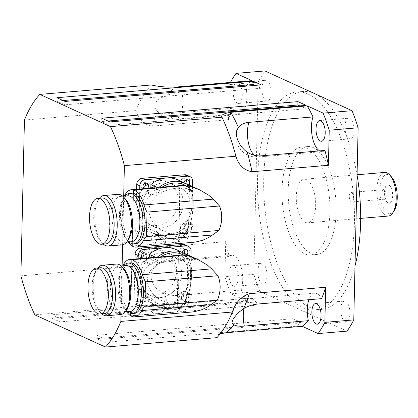 <?xml version="1.0" encoding="UTF-8"?>
<svg xmlns="http://www.w3.org/2000/svg" width="418" height="418" viewBox="0 0 418 418"><rect width="100%" height="100%" fill="white"/><g stroke="black" fill="none" stroke-linecap="round" stroke-linejoin="round"><path stroke-width="0.31" stroke-dasharray="2.09 1.57" d="M388.782 185.069A9.217 4.023 -94.8 0 0 386.18 185.885A9.217 4.023 -94.8 0 0 384.565 194.396A9.217 4.023 -94.8 0 0 387.58 202.526A9.217 4.023 -94.8 0 0 392.617 196.8A9.217 4.023 -94.8 0 0 388.782 185.069M384.09 189.803A4.76 2.08 85.2 0 1 386.091 194.845A4.76 2.08 85.2 0 1 384.388 199.198A4.76 2.08 85.2 0 1 383.473 198.827A4.76 2.08 85.2 0 1 381.911 194.626A4.76 2.08 85.2 0 1 382.747 190.227A4.76 2.08 85.2 0 1 383.583 189.709A4.76 2.08 85.2 0 1 384.09 189.803M351.512 192.552A4.76 2.08 85.2 0 1 353.513 197.594A4.76 2.08 85.2 0 1 351.81 201.946A4.76 2.08 85.2 0 1 349.338 197.38A4.76 2.08 85.2 0 1 351.01 192.458A4.76 2.08 85.2 0 1 351.512 192.552M391.274 176.657A19.583 8.553 -94.8 0 0 389.012 174.943A19.583 8.553 -94.8 0 0 380.349 197.364A19.583 8.553 -94.8 0 0 394.153 210.771M388.353 216.043A21.882 9.562 85.2 0 1 376.989 195.044A21.882 9.562 85.2 0 1 384.67 172.43M306.467 179.667A21.882 9.562 -94.8 0 0 304.142 179.228A21.882 9.562 -94.8 0 0 296.456 201.837A21.882 9.562 -94.8 0 0 307.82 222.841A21.882 9.562 -94.8 0 0 315.658 202.855A21.882 9.562 -94.8 0 0 306.467 179.667M313.375 147.653A54.136 23.648 -94.8 0 0 307.622 146.566A54.136 23.648 -94.8 0 0 288.613 202.516A54.136 23.648 -94.8 0 0 316.74 254.457A54.136 23.648 -94.8 0 0 336.114 205.003A54.136 23.648 -94.8 0 0 313.375 147.653M307.178 148.176A54.136 23.648 85.2 0 1 329.917 205.525A54.136 23.648 85.2 0 1 310.543 254.98A54.136 23.648 85.2 0 1 282.416 203.038A54.136 23.648 85.2 0 1 301.425 147.089A54.136 23.648 85.2 0 1 307.178 148.176M161.573 252.592A23.037 20.127 -65.5 0 1 170.628 254.128A23.037 20.127 -65.5 0 1 179.374 283.435A23.037 20.127 -65.5 0 1 151.509 296.043A23.037 20.127 -65.5 0 1 141.065 271.695A23.037 20.127 -65.5 0 1 161.573 252.592M156.473 250.262A23.037 20.127 114.5 0 0 135.965 269.37A23.037 20.127 114.5 0 0 146.41 293.718A23.037 20.127 114.5 0 0 174.275 281.105A23.037 20.127 114.5 0 0 165.528 251.798A23.037 20.127 114.5 0 0 156.473 250.262M163.156 182.859A23.037 20.127 -65.5 0 1 172.206 184.395A23.037 20.127 -65.5 0 1 180.957 213.702A23.037 20.127 -65.5 0 1 153.093 226.316A23.037 20.127 -65.5 0 1 142.648 201.962A23.037 20.127 -65.5 0 1 163.156 182.859M158.056 180.534A23.037 20.127 114.5 0 0 137.548 199.637A23.037 20.127 114.5 0 0 147.993 223.985A23.037 20.127 114.5 0 0 175.858 211.377A23.037 20.127 114.5 0 0 167.106 182.07A23.037 20.127 114.5 0 0 158.056 180.534M237.45 103.22A10.366 4.53 85.2 0 1 233.092 92.237A10.366 4.53 85.2 0 1 236.802 82.764A10.366 4.53 85.2 0 1 242.189 92.712A10.366 4.53 85.2 0 1 238.547 103.424A10.366 4.53 85.2 0 1 237.45 103.22M266.355 100.78A10.366 4.53 -94.8 0 0 267.463 100.984A10.366 4.53 -94.8 0 0 271.172 91.516A10.366 4.53 -94.8 0 0 266.815 80.533A10.366 4.53 -94.8 0 0 265.717 80.324A10.366 4.53 -94.8 0 0 262.002 89.792A10.366 4.53 -94.8 0 0 266.355 100.78M345.143 321.536A10.366 4.53 -94.8 0 0 346.25 321.745A10.366 4.53 -94.8 0 0 349.96 312.272A10.366 4.53 -94.8 0 0 345.602 301.294A10.366 4.53 -94.8 0 0 344.5 301.085A10.366 4.53 -94.8 0 0 340.79 310.553A10.366 4.53 -94.8 0 0 345.143 321.536M233.296 286.131A10.366 4.53 85.2 0 1 228.944 275.149A10.366 4.53 85.2 0 1 232.654 265.681A10.366 4.53 85.2 0 1 238.041 275.629A10.366 4.53 85.2 0 1 234.399 286.34A10.366 4.53 85.2 0 1 233.296 286.131M262.206 283.691A10.366 4.53 -94.8 0 0 263.309 283.9A10.366 4.53 -94.8 0 0 267.018 274.433A10.366 4.53 -94.8 0 0 262.666 263.45A10.366 4.53 -94.8 0 0 261.563 263.241A10.366 4.53 -94.8 0 0 257.854 272.708A10.366 4.53 -94.8 0 0 262.206 283.691M349.296 138.619A10.366 4.53 -94.8 0 0 350.399 138.828A10.366 4.53 -94.8 0 0 354.109 129.361A10.366 4.53 -94.8 0 0 349.756 118.378A10.366 4.53 -94.8 0 0 348.654 118.169A10.366 4.53 -94.8 0 0 344.939 127.636A10.366 4.53 -94.8 0 0 349.296 138.619M357.061 175.132A109.422 47.798 -94.8 0 0 314.602 93.663A109.422 47.798 -94.8 0 0 302.972 91.474A109.422 47.798 -94.8 0 0 264.547 204.533A109.422 47.798 -94.8 0 0 321.379 309.55A109.422 47.798 -94.8 0 0 355.002 265.916M308.406 94.186A109.422 47.798 -94.8 0 0 296.78 92.002A109.422 47.798 -94.8 0 0 258.355 205.055A109.422 47.798 -94.8 0 0 315.182 310.072A109.422 47.798 -94.8 0 0 354.37 210.144A109.422 47.798 -94.8 0 0 308.406 94.186M253.825 274.302L224.915 276.737A149.738 65.407 -94.8 0 0 231.013 293.817L259.918 291.383A149.738 65.407 85.2 0 1 253.825 274.302L258.183 82.163A149.738 65.407 85.2 0 1 264.923 70.94M230.402 82.451A149.738 65.407 -94.8 0 0 229.273 84.603L258.183 82.163M319.624 150.903A20.733 9.055 -94.8 0 0 322.362 151.598A20.733 9.055 -94.8 0 0 324.943 150.454M231.013 293.817L246.918 301.08A129.005 56.352 85.2 0 1 241.165 290.014A20.733 9.055 -94.8 0 0 241.186 267.358A20.733 9.055 -94.8 0 0 231.781 255.351A20.733 9.055 -94.8 0 0 229.2 256.495A129.005 56.352 85.2 0 1 225.71 241.656L224.915 276.737M259.918 291.383L347.039 331.129M220.229 333.841L217.303 335.806L216.968 337.65M225.71 241.656L149.31 248.104C141.148 250.904 135.516 257.002 132.407 266.402A138.217 60.375 -94.8 0 0 146.331 305.422L34.825 314.832M146.331 305.422C153.385 307.073 161.447 307.773 170.518 307.528L246.918 301.08M292.929 322.074L96.762 338.627L104.923 342.352L301.091 325.794L301.164 322.419L293.008 318.699L292.929 322.074L301.091 325.794M248.052 301.597L51.884 318.15L60.046 321.876L256.213 305.318L256.286 301.942L248.13 298.222L248.052 301.597L256.213 305.318M321.578 298.645A20.733 9.055 -94.8 0 0 314.723 293.196A20.733 9.055 -94.8 0 0 308.876 299.716M229.273 84.603L228.479 119.689A129.005 56.352 85.2 0 1 232.565 108.304A20.733 9.055 -94.8 0 0 239.42 113.753A20.733 9.055 -94.8 0 0 245.784 86.275A129.005 56.352 85.2 0 1 251.923 80.637M299.784 105.885L306.013 108.727L306.091 105.352M254.907 85.408L261.135 88.25L261.213 84.875M245.784 86.275L181.773 91.678L167.435 95.011L159.911 98.397L156.113 101.804L154.984 104.798L154.994 106.538L156.018 109.375L157.68 111.261C160.261 113.236 163.882 114.046 168.548 113.706L232.565 108.304M229.2 256.495L165.188 261.898L159.221 263.528L156.588 265.205L154.127 267.729C147.559 275.661 152.079 288.326 162.957 292.464C167.728 294.81 172.456 295.798 177.148 295.416L241.165 290.014M151.337 84.979A138.217 60.375 -94.8 0 0 135.939 110.624C138.635 119.532 144.017 124.705 152.079 126.137L228.479 119.689M20.9 275.812L132.407 266.402M135.939 110.624L24.437 120.034M121.011 314.524L122.113 265.895M122.594 244.791L123.697 196.162M261.135 88.25L64.968 104.803L56.811 101.083L56.885 97.707M63.118 100.55L56.811 101.083M65.046 101.433L64.968 104.803M256.286 301.942L60.119 318.5L51.963 314.775L51.884 318.15M248.13 298.222L51.963 314.775M60.046 321.876L60.119 318.5M107.99 121.027L101.689 121.56L109.845 125.28L109.924 121.91M306.013 108.727L109.845 125.28M101.762 118.184L101.689 121.56M293.008 318.699L96.84 335.252L104.996 338.977L104.923 342.352M301.164 322.419L104.996 338.977M96.762 338.627L96.84 335.252M126.638 311.75A28.795 12.577 85.2 0 1 122.767 265.843M134.356 313.411A25.341 11.067 85.2 0 1 131.66 312.904A25.341 11.067 85.2 0 1 121.016 286.053A25.341 11.067 85.2 0 1 130.092 262.912M165.277 256.892A5.758 5.032 -65.5 0 1 157.722 262.603A5.758 5.032 -65.5 0 1 154.953 257.765M152.925 257.519L151.091 258.172L150.694 258.982L151.452 259.74L152.972 259.928L155.857 259.312L160.716 257.279M130.646 313.448L131.79 263.063M153.683 313.793A5.758 5.032 -65.5 0 1 161.233 308.04A5.758 5.032 -65.5 0 1 164.002 312.92L156.374 306.013L154.592 305.015L152.492 304.565L150.297 305.495L149.592 307.752L150.37 310.323L153.683 313.793L130.594 315.742A28.795 12.577 -94.8 0 0 130.693 315.804L177.175 311.88L180.31 308.385L185.279 300.662L185.226 302.831L185.77 301.691L185.817 299.445L187.891 293.75L188.894 293.102C192.327 279.846 192.583 268.67 189.657 259.578L188.649 260.242L186.778 257.122L186.836 254.87L186.329 254.416M186.323 254.473L186.684 254.802L186.632 257.054L188.502 260.174L189.511 259.51C192.437 268.607 192.181 279.778 188.748 293.034L187.745 293.682L185.67 299.377L185.623 301.624L184.939 303.055L184.986 300.903L179.897 308.583L176.981 311.823L164.002 312.92M176.981 311.823L178.256 255.8M180.325 255.205L181.647 255.095M179.897 308.583L176.568 309.43L173.266 309.351L169.342 308.604L162.806 306.263L156.886 302.966L150.705 297.788L148.641 297.971C139.11 285.839 139.366 274.663 149.404 264.448L151.462 264.28C159.577 258.528 168.349 255.586 177.791 255.445L181.109 255.231M188.894 293.102L191.622 294.345L189.558 294.512C187.384 301.274 184.301 305.898 180.31 308.385M191.622 294.345L189.913 299.575L185.184 310.01L185.096 310.987L185.858 311.729L187.551 312.089L191.418 312.063M187.964 254.949L190.624 257.363L192.384 260.822L190.315 260.999L189.249 259.087L186.898 256.621L183.957 255.403L180.471 255.194M130.029 311.462A23.037 10.063 85.2 0 1 127.584 311.002A23.037 10.063 85.2 0 1 124.919 308.986A23.037 10.063 85.2 0 1 117.892 283.859A23.037 10.063 85.2 0 1 121.528 268.852A23.037 10.063 85.2 0 1 126.158 265.555M123.623 265.77A25.341 11.067 -94.8 0 0 122.939 266.715A25.341 11.067 -94.8 0 0 119.13 289.266A25.341 11.067 -94.8 0 0 126.664 310.861A25.341 11.067 -94.8 0 0 127.5 311.676M127.15 308.797A23.037 10.063 85.2 0 1 122.526 312.1A23.037 10.063 85.2 0 1 120.076 311.64A23.037 10.063 85.2 0 1 110.389 284.491A23.037 10.063 85.2 0 1 118.649 266.188A23.037 10.063 85.2 0 1 123.765 268.664M120.656 314.566A25.341 11.067 85.2 0 1 117.96 314.059A25.341 11.067 85.2 0 1 107.316 287.208A25.341 11.067 85.2 0 1 116.392 264.066M97.885 267.943A25.341 11.067 -94.8 0 0 97.201 268.884A25.341 11.067 -94.8 0 0 93.386 291.44A25.341 11.067 -94.8 0 0 100.926 313.035A25.341 11.067 -94.8 0 0 101.762 313.85M104.291 313.636A23.037 10.063 85.2 0 1 101.84 313.176A23.037 10.063 85.2 0 1 99.176 311.159A23.037 10.063 85.2 0 1 92.153 286.027A23.037 10.063 85.2 0 1 95.79 271.026A23.037 10.063 85.2 0 1 100.414 267.729M182.812 254.996L184.531 255.408L185.994 256.396L186.036 254.724M177.175 311.88L178.444 255.785M130.693 315.804L131.968 259.703M186.318 254.698L186.276 256.589L184.678 255.476L181.516 255.226M186.276 256.589A27.645 24.15 -65.5 0 1 187.327 257.368L186.778 257.122M186.715 254.666A29.485 25.759 -65.5 0 1 187.384 255.121A5.758 5.032 114.5 0 0 187.327 257.368M151.468 257.64L156.567 259.965A5.758 5.032 114.5 0 0 156.609 257.718A29.485 25.759 -65.5 0 1 156.734 257.613M156.567 259.965A27.645 24.15 -65.5 0 1 159.817 257.357M182.943 254.682A27.645 24.15 -65.5 0 1 185.994 256.396M186.836 254.87L187.384 255.121M176.365 249.656A29.485 25.759 -65.5 0 1 180.043 251.772L186.684 254.802M180.043 251.772A5.758 5.032 114.5 0 0 179.986 254.019A27.645 24.15 -65.5 0 1 183.93 258.084L188.502 260.174M186.632 257.054L179.986 254.019M188.649 260.242L190.315 260.999M151.462 264.28L145.077 261.365A27.645 24.15 -65.5 0 1 147.883 257.943M189.657 259.578L192.384 260.822M183.93 258.084A5.758 5.032 114.5 0 0 185.994 257.906L189.511 259.51M185.994 257.906A29.485 25.759 -65.5 0 1 190.556 274.25A29.485 25.759 -65.5 0 1 185.231 291.43L188.748 293.034M189.558 294.512L187.891 293.75M185.231 291.43A5.758 5.032 114.5 0 0 183.173 291.597A27.645 24.15 -65.5 0 1 179.024 296.346L185.67 299.377M187.745 293.682L183.173 291.597M185.77 301.691L186.323 301.942A29.485 25.759 -65.5 0 1 185.226 302.831M185.817 299.445L186.371 299.696A5.758 5.032 114.5 0 0 186.323 301.942M179.024 296.346A5.758 5.032 114.5 0 0 178.982 298.593L185.623 301.624M184.939 303.055A29.485 25.759 -65.5 0 1 159.227 306.655A29.485 25.759 -65.5 0 1 155.548 304.539A5.758 5.032 114.5 0 0 155.606 302.292L148.259 298.943A27.645 24.15 -65.5 0 1 144.314 294.878L150.705 297.788M178.982 298.593A29.485 25.759 -65.5 0 1 163.469 305.271A29.485 25.759 -65.5 0 1 151.886 303.306A29.485 25.759 -65.5 0 1 148.202 301.19L155.548 304.539M186.371 299.696A27.645 24.15 -65.5 0 1 185.279 300.662M184.986 300.903A27.645 24.15 -65.5 0 1 159.989 304.983A27.645 24.15 -65.5 0 1 155.606 302.292M160.554 297.579A23.037 20.127 114.5 0 0 181.062 278.477A23.037 20.127 114.5 0 0 170.628 254.128A23.037 20.127 114.5 0 0 142.757 266.731A23.037 20.127 114.5 0 0 151.499 296.043A23.037 20.127 114.5 0 0 160.554 297.579M173.611 258.084L168.214 258.993L160.705 261.72L154.906 265.456L150.365 270.488L147.857 276.183L147.361 279.637L147.517 282.845L149.482 289.037L153.74 294.946L155.439 296.555L161.536 300.605L168.282 302.857L172.587 303.071L177.211 301.801L181.987 297.83L185.017 292.835L187.196 286.722L188.377 280.426L188.612 273.712L187.823 268.058L185.926 263.225L185.117 262.023L181.438 259.061L177.399 258.063L173.611 258.084M144.314 294.878A5.758 5.032 114.5 0 0 142.251 295.056A29.485 25.759 -65.5 0 1 137.694 278.712A29.485 25.759 -65.5 0 1 143.013 261.532L149.404 264.448M142.251 295.056L148.641 297.971M143.013 261.532A5.758 5.032 114.5 0 0 145.077 261.365M190.963 256.318L190.028 297.417A5.758 5.032 -65.5 0 1 184.74 303.478L142.204 307.068A5.758 5.032 -65.5 0 1 139.936 306.681A5.758 5.032 -65.5 0 1 137.167 301.88L138.144 258.763M183.993 300.061A3.109 2.717 -65.5 0 1 182.77 299.852A3.109 2.717 -65.5 0 1 181.59 295.897A3.109 2.717 -65.5 0 1 185.352 294.194A3.109 2.717 -65.5 0 1 186.762 297.48A3.109 2.717 -65.5 0 1 183.993 300.061M148.202 301.19A5.758 5.032 114.5 0 0 148.259 298.943M143.108 303.51A3.109 2.717 -65.5 0 1 141.885 303.306A3.109 2.717 -65.5 0 1 140.704 299.345A3.109 2.717 -65.5 0 1 144.466 297.647A3.109 2.717 -65.5 0 1 145.877 300.934A3.109 2.717 -65.5 0 1 143.108 303.51M145.929 258.105A3.109 2.717 -65.5 0 1 144.116 258.972A3.109 2.717 -65.5 0 1 142.893 258.768A3.109 2.717 -65.5 0 1 142.334 258.408M186.809 254.661A3.109 2.717 -65.5 0 1 185.002 255.523A3.109 2.717 -65.5 0 1 183.779 255.314A3.109 2.717 -65.5 0 1 182.311 252.367M140.046 302.115A3.109 2.717 114.5 0 0 142.815 299.539A3.109 2.717 114.5 0 0 141.404 296.247A3.109 2.717 114.5 0 0 137.642 297.95A3.109 2.717 114.5 0 0 138.823 301.906A3.109 2.717 114.5 0 0 140.046 302.115M180.931 298.666A3.109 2.717 114.5 0 0 183.701 296.085A3.109 2.717 114.5 0 0 182.29 292.799A3.109 2.717 114.5 0 0 178.528 294.502A3.109 2.717 114.5 0 0 179.709 298.457A3.109 2.717 114.5 0 0 180.931 298.666M184.557 249.567A3.109 2.717 114.5 0 0 183.303 248.261A3.109 2.717 114.5 0 0 179.541 249.964A3.109 2.717 114.5 0 0 180.722 253.919A3.109 2.717 114.5 0 0 181.945 254.128A3.109 2.717 114.5 0 0 183.91 253.099M143.672 253.015A3.109 2.717 114.5 0 0 142.418 251.709A3.109 2.717 114.5 0 0 138.656 253.412A3.109 2.717 114.5 0 0 139.837 257.368A3.109 2.717 114.5 0 0 141.059 257.577A3.109 2.717 114.5 0 0 141.645 257.462M135.045 259.024L134.105 300.485A5.758 5.032 114.5 0 0 136.879 305.286A5.758 5.032 114.5 0 0 139.142 305.673L181.678 302.083A5.758 5.032 114.5 0 0 186.971 296.022L188.022 249.687A5.758 5.032 114.5 0 0 185.247 244.88M128.221 242.017A28.795 12.577 85.2 0 1 124.35 196.11M135.934 243.678A25.341 11.067 85.2 0 1 133.243 243.171A25.341 11.067 85.2 0 1 122.599 216.32A25.341 11.067 85.2 0 1 131.675 193.179M166.86 187.165A5.758 5.032 -65.5 0 1 159.305 192.876A5.758 5.032 -65.5 0 1 156.536 188.032M154.508 187.786L152.669 188.44L152.277 189.249L153.035 190.007L154.555 190.195L157.44 189.579L162.294 187.546M132.229 243.715L133.368 193.33M155.261 244.06A5.758 5.032 -65.5 0 1 162.816 238.312A5.758 5.032 -65.5 0 1 165.585 243.187L157.957 236.28L156.175 235.287L154.075 234.832L151.88 235.762L151.175 238.02L151.953 240.59L155.261 244.06L132.177 246.009A28.795 12.577 -94.8 0 0 132.276 246.071L178.752 242.147L181.893 238.652L186.862 230.929L186.809 233.098L187.353 231.959L187.4 229.712L189.474 224.017L190.477 223.369C193.91 210.113 194.166 198.942 191.24 189.845L190.232 190.509L188.361 187.389L188.413 185.137L187.912 184.683M187.907 184.74L188.267 185.075L188.215 187.321L190.085 190.441L191.089 189.777C194.02 198.874 193.764 210.05 190.331 223.301L189.328 223.954L187.254 229.649L187.207 231.891L186.522 233.322L186.569 231.17L181.48 238.856L178.564 242.095L165.585 243.187M178.564 242.095L179.834 186.067M181.908 185.477L183.23 185.362M181.48 238.856L178.146 239.697L174.849 239.618L170.925 238.871L165.57 237.053L158.469 233.234L152.283 228.056L150.224 228.238C140.694 216.106 140.944 204.93 150.987 194.715L153.045 194.548C161.16 188.8 169.933 185.853 179.374 185.712L182.687 185.498M190.477 223.369L193.205 224.612L191.141 224.779C188.962 231.541 185.879 236.165 181.893 238.652M193.205 224.612L191.496 229.843L186.768 240.282L186.679 241.254L187.436 241.996L189.135 242.356L193.001 242.33M189.547 185.216L192.202 187.63L193.968 191.089L191.899 191.266L190.827 189.354L188.481 186.888L185.535 185.676L182.049 185.461M131.613 241.735A23.037 10.063 85.2 0 1 129.167 241.275A23.037 10.063 85.2 0 1 126.502 239.258A23.037 10.063 85.2 0 1 119.475 214.126A23.037 10.063 85.2 0 1 123.111 199.12A23.037 10.063 85.2 0 1 127.736 195.823M125.207 196.037A25.341 11.067 -94.8 0 0 124.522 196.982A25.341 11.067 -94.8 0 0 120.713 219.534A25.341 11.067 -94.8 0 0 128.248 241.129A25.341 11.067 -94.8 0 0 129.084 241.949M128.734 239.07A23.037 10.063 85.2 0 1 124.109 242.367A23.037 10.063 85.2 0 1 121.659 241.907A23.037 10.063 85.2 0 1 111.972 214.758A23.037 10.063 85.2 0 1 120.232 196.455A23.037 10.063 85.2 0 1 125.348 198.931M122.239 244.838A25.341 11.067 85.2 0 1 119.543 244.331A25.341 11.067 85.2 0 1 108.899 217.475A25.341 11.067 85.2 0 1 117.975 194.333M99.468 198.21A25.341 11.067 -94.8 0 0 98.784 199.156A25.341 11.067 -94.8 0 0 94.97 221.707A25.341 11.067 -94.8 0 0 102.509 243.302A25.341 11.067 -94.8 0 0 103.345 244.117M105.874 243.903A23.037 10.063 85.2 0 1 103.424 243.443A23.037 10.063 85.2 0 1 100.759 241.426A23.037 10.063 85.2 0 1 93.736 216.294A23.037 10.063 85.2 0 1 97.373 201.293A23.037 10.063 85.2 0 1 101.997 197.996M184.395 185.263L186.114 185.676L187.577 186.663L187.614 184.991M178.752 242.147L180.027 186.052M132.276 246.071L133.551 189.976M187.901 184.965L187.86 186.856L186.261 185.744L183.1 185.493M187.86 186.856A27.645 24.15 -65.5 0 1 188.91 187.64L188.361 187.389M188.299 184.934A29.485 25.759 -65.5 0 1 188.967 185.393A5.758 5.032 114.5 0 0 188.91 187.64M153.051 187.907L158.15 190.237A5.758 5.032 114.5 0 0 158.192 187.99A29.485 25.759 -65.5 0 1 158.317 187.886M158.15 190.237A27.645 24.15 -65.5 0 1 161.4 187.625M184.526 184.949A27.645 24.15 -65.5 0 1 187.577 186.663M188.413 185.137L188.967 185.393M177.948 179.923A29.485 25.759 -65.5 0 1 181.626 182.039L188.267 185.075M181.626 182.039A5.758 5.032 114.5 0 0 181.569 184.286A27.645 24.15 -65.5 0 1 185.514 188.356L190.085 190.441M188.215 187.321L181.569 184.286M190.232 190.509L191.899 191.266M153.045 194.548L146.661 191.632A27.645 24.15 -65.5 0 1 149.466 188.21M191.24 189.845L193.968 191.089M185.514 188.356A5.758 5.032 114.5 0 0 187.577 188.173L191.089 189.777M187.577 188.173A29.485 25.759 -65.5 0 1 192.139 204.517A29.485 25.759 -65.5 0 1 186.815 221.697L190.331 223.301M191.141 224.779L189.474 224.017M186.815 221.697A5.758 5.032 114.5 0 0 184.751 221.864A27.645 24.15 -65.5 0 1 180.607 226.613L187.254 229.649M189.328 223.954L184.751 221.864M187.353 231.959L187.907 232.209A29.485 25.759 -65.5 0 1 186.809 233.098M187.4 229.712L187.948 229.963A5.758 5.032 114.5 0 0 187.907 232.209M180.607 226.613A5.758 5.032 114.5 0 0 180.56 228.86L187.207 231.891M186.522 233.322A29.485 25.759 -65.5 0 1 160.81 236.928A29.485 25.759 -65.5 0 1 157.131 234.806A5.758 5.032 114.5 0 0 157.189 232.56L149.843 229.21A27.645 24.15 -65.5 0 1 145.898 225.145L152.283 228.056M180.56 228.86A29.485 25.759 -65.5 0 1 165.053 235.543A29.485 25.759 -65.5 0 1 153.463 233.573A29.485 25.759 -65.5 0 1 149.785 231.457L157.131 234.806M187.948 229.963A27.645 24.15 -65.5 0 1 186.862 230.929M186.569 231.17A27.645 24.15 -65.5 0 1 161.573 235.25A27.645 24.15 -65.5 0 1 157.189 232.56M162.137 227.847A23.037 20.127 114.5 0 0 182.645 208.744A23.037 20.127 114.5 0 0 172.211 184.395A23.037 20.127 114.5 0 0 144.335 196.998A23.037 20.127 114.5 0 0 153.082 226.31A23.037 20.127 114.5 0 0 162.137 227.847M175.194 188.351L169.797 189.26L162.288 191.993L156.489 195.723L151.948 200.755L149.44 206.45L148.944 209.909L149.101 213.117L151.065 219.304L155.324 225.213L157.022 226.822L163.119 230.877L169.86 233.124L174.17 233.338L178.794 232.074L183.57 228.097L186.6 223.102L188.779 216.989L189.96 210.693L190.195 203.979L189.406 198.325L187.51 193.492L186.7 192.29L183.021 189.328L178.982 188.33L175.194 188.351M145.898 225.145A5.758 5.032 114.5 0 0 143.834 225.323A29.485 25.759 -65.5 0 1 139.272 208.979A29.485 25.759 -65.5 0 1 144.597 191.799L150.987 194.715M143.834 225.323L150.224 228.238M144.597 191.799A5.758 5.032 114.5 0 0 146.661 191.632M192.541 186.585L191.611 227.69A5.758 5.032 -65.5 0 1 186.323 233.746L143.782 237.335A5.758 5.032 -65.5 0 1 141.519 236.954A5.758 5.032 -65.5 0 1 138.75 232.147L139.727 189.03M185.576 230.328A3.109 2.717 -65.5 0 1 184.354 230.125A3.109 2.717 -65.5 0 1 183.173 226.164A3.109 2.717 -65.5 0 1 186.935 224.466A3.109 2.717 -65.5 0 1 188.34 227.753A3.109 2.717 -65.5 0 1 185.576 230.328M149.785 231.457A5.758 5.032 114.5 0 0 149.843 229.21M144.691 233.782A3.109 2.717 -65.5 0 1 143.468 233.573A3.109 2.717 -65.5 0 1 142.287 229.618A3.109 2.717 -65.5 0 1 146.049 227.914A3.109 2.717 -65.5 0 1 147.46 231.201A3.109 2.717 -65.5 0 1 144.691 233.782M147.512 188.377A3.109 2.717 -65.5 0 1 145.699 189.244A3.109 2.717 -65.5 0 1 144.476 189.035A3.109 2.717 -65.5 0 1 143.917 188.68M188.393 184.928A3.109 2.717 -65.5 0 1 186.585 185.791A3.109 2.717 -65.5 0 1 185.362 185.582A3.109 2.717 -65.5 0 1 183.894 182.635M141.629 232.382A3.109 2.717 114.5 0 0 144.398 229.806A3.109 2.717 114.5 0 0 142.987 226.519A3.109 2.717 114.5 0 0 139.225 228.218A3.109 2.717 114.5 0 0 140.406 232.178A3.109 2.717 114.5 0 0 141.629 232.382M182.514 228.933A3.109 2.717 114.5 0 0 185.284 226.357A3.109 2.717 114.5 0 0 183.873 223.066A3.109 2.717 114.5 0 0 180.111 224.769A3.109 2.717 114.5 0 0 181.292 228.724A3.109 2.717 114.5 0 0 182.514 228.933M186.135 179.834A3.109 2.717 114.5 0 0 184.887 178.528A3.109 2.717 114.5 0 0 181.125 180.231A3.109 2.717 114.5 0 0 182.305 184.186A3.109 2.717 114.5 0 0 183.523 184.395A3.109 2.717 114.5 0 0 185.493 183.366M145.255 183.283A3.109 2.717 114.5 0 0 144.001 181.982A3.109 2.717 114.5 0 0 140.239 183.68A3.109 2.717 114.5 0 0 141.42 187.64A3.109 2.717 114.5 0 0 142.637 187.844A3.109 2.717 114.5 0 0 143.222 187.729M136.629 189.291L135.688 230.752A5.758 5.032 114.5 0 0 138.462 235.559A5.758 5.032 114.5 0 0 140.725 235.94L183.262 232.351A5.758 5.032 114.5 0 0 188.549 226.29L189.605 179.954A5.758 5.032 114.5 0 0 186.83 175.147M181.773 91.678A20.733 9.055 85.2 0 1 175.408 119.156A20.733 9.055 85.2 0 1 168.548 113.706M165.188 261.898A20.733 9.055 85.2 0 1 167.77 260.754A20.733 9.055 85.2 0 1 177.175 272.761A20.733 9.055 85.2 0 1 177.148 295.416M243.981 308.4A20.733 9.055 85.2 0 1 250.711 298.598A20.733 9.055 85.2 0 1 257.566 304.048M175.518 87.085A129.005 56.352 -94.8 0 0 167.435 95.011M162.957 292.464A129.005 56.352 -94.8 0 0 170.518 307.528M149.31 248.104A129.005 56.352 -94.8 0 0 154.127 267.729M260.931 155.857A20.733 9.055 85.2 0 1 258.345 157.001A20.733 9.055 85.2 0 1 254.212 155.24M157.68 111.261A129.005 56.352 -94.8 0 0 152.079 126.137M137.167 301.88L134.105 300.485M142.204 307.068L139.142 305.673M184.74 303.478L181.678 302.083M190.028 297.417L186.971 296.022M191.078 251.082L188.022 249.687M138.75 232.147L135.688 230.752M143.782 237.335L140.725 235.94M186.323 233.746L183.262 232.351M191.611 227.69L188.549 226.29M192.661 181.349L189.605 179.954M386.18 185.885L382.747 190.227M387.585 202.531L383.473 198.827M384.388 199.198L351.81 201.946M383.583 189.709L351.01 192.458M307.82 222.841L360.682 218.379M304.142 179.228L357.071 174.761M307.622 146.566L301.43 147.089M316.729 254.457L310.532 254.98M181.438 259.061L165.528 251.798M162.315 300.976L146.399 293.713M183.021 189.328L167.111 182.07M163.893 231.243L147.982 223.985M236.807 82.764L265.717 80.324M238.547 103.424L267.457 100.984M315.595 303.525L344.5 301.085M317.335 324.185L346.245 321.745M232.654 265.681L261.563 263.241M234.399 286.34L263.309 283.9M319.744 120.609L348.654 118.169M321.489 141.268L350.399 138.828M315.182 310.072L321.379 309.55M296.78 92.002L302.972 91.474M156.018 109.38A20.733 20.733 0 0 0 175.408 119.156L239.42 113.753M231.781 255.351L167.77 260.754A20.733 20.733 0 0 0 156.588 265.2M314.723 293.196L250.711 298.598A20.733 20.733 0 0 0 232 322.665M236.604 130.881A20.733 20.733 0 0 0 258.345 157.001L322.362 151.598M217.924 335.111L222.381 330.293C225.657 326.16 228.85 320.392 231.959 312.993M157.722 262.603L151.326 259.688M161.233 308.04L154.838 305.124M124.919 308.986L126.664 310.861M121.528 268.852L122.939 266.715M99.176 311.159L100.926 313.035M95.79 271.026L97.201 268.884M184.678 255.476L185.754 255.968M183.502 254.938L184.531 255.408M151.886 303.306L159.227 306.655M159.989 304.983L162.801 306.263M122.526 312.1L125.055 311.885M118.649 266.188L121.178 265.973M144.466 297.647L141.404 296.247M141.885 303.306L138.823 301.906M185.352 294.194L182.29 292.799M182.77 299.852L179.709 298.457M186.36 249.656L183.303 248.261M183.779 255.314L180.722 253.919M145.474 253.109L142.418 251.709M142.893 258.768L139.837 257.368M139.936 306.681L136.879 305.286M159.305 192.876L152.91 189.955M162.816 238.312L156.421 235.391M126.502 239.258L128.248 241.129M123.111 199.12L124.522 196.982M100.759 241.426L102.509 243.302M97.373 201.293L98.784 199.156M186.261 185.744L187.337 186.235M185.08 185.205L186.114 185.676M153.463 233.573L160.81 236.928M161.573 235.25L164.384 236.531M124.109 242.367L126.638 242.153M120.232 196.455L122.761 196.246M146.049 227.914L142.987 226.519M143.468 233.573L140.406 232.178M186.935 224.466L183.873 223.066M184.354 230.125L181.292 228.724M187.943 179.923L184.887 178.528M185.362 185.582L182.305 184.186M147.058 183.377L144.001 181.982M144.476 189.035L141.42 187.64M141.519 236.954L138.462 235.559"/><path stroke-width="0.63" d="M392.748 212.914L394.153 210.771A19.583 8.553 -94.8 0 0 397.1 193.346A19.583 8.553 -94.8 0 0 391.274 176.657L389.529 174.787A21.882 9.562 85.2 0 1 396.039 193.435A21.882 9.562 85.2 0 1 392.748 212.914A21.882 9.562 85.2 0 1 388.353 216.043L360.682 218.379M357.071 174.761L384.67 172.43A21.882 9.562 85.2 0 1 386.995 172.869A21.882 9.562 85.2 0 1 389.529 174.787M316.238 323.976A10.366 4.53 85.2 0 1 311.88 312.993A10.366 4.53 85.2 0 1 315.59 303.525A10.366 4.53 85.2 0 1 320.977 313.469A10.366 4.53 85.2 0 1 317.335 324.185A10.366 4.53 85.2 0 1 316.238 323.976M320.387 141.059A10.366 4.53 85.2 0 1 316.034 130.076A10.366 4.53 85.2 0 1 319.744 120.609A10.366 4.53 85.2 0 1 325.126 130.557A10.366 4.53 85.2 0 1 321.489 141.268A10.366 4.53 85.2 0 1 320.387 141.059M355.002 265.916A109.422 47.798 -94.8 0 0 357.061 175.132M358.137 127.772L329.227 130.207A149.738 65.407 -94.8 0 0 323.135 113.126L352.04 110.692A149.738 65.407 85.2 0 1 358.137 127.772L353.78 319.906A149.738 65.407 85.2 0 1 347.039 331.129L318.129 333.569A149.738 65.407 -94.8 0 0 324.87 322.346L353.78 319.906M352.04 110.692L264.923 70.94L236.013 73.38A149.738 65.407 -94.8 0 0 230.402 82.451M323.135 113.126L307.225 105.869A129.005 56.352 85.2 0 1 312.983 116.936A20.733 9.055 -94.8 0 0 319.624 150.903M328.433 165.293L252.028 171.741A129.005 56.352 -94.8 0 0 247.21 152.115C251.688 154.953 256.26 156.196 260.931 155.857L324.943 150.454A129.005 56.352 85.2 0 1 328.433 165.293L329.227 130.207M308.876 299.716A20.733 9.055 -94.8 0 0 308.359 320.674A129.005 56.352 85.2 0 1 302.219 326.312L318.129 333.569M302.219 326.312L225.819 332.759L220.229 333.841M252.028 171.741C243.966 170.309 238.589 165.141 235.893 156.233A138.217 60.375 -94.8 0 0 221.968 117.207L110.462 126.617L39.83 94.39A138.217 60.375 -94.8 0 0 24.437 120.034L20.9 275.812A138.217 60.375 -94.8 0 0 34.825 314.832L105.461 347.06L216.968 337.65A138.217 60.375 -94.8 0 0 231.959 312.993A138.217 60.375 -94.8 0 0 232.361 312.011C235.47 302.606 241.102 296.508 249.264 293.708L325.664 287.26A129.005 56.352 85.2 0 1 321.578 298.645L257.566 304.048C252.895 304.492 248.261 306.002 243.657 308.583A129.005 56.352 -94.8 0 0 249.264 293.708M324.87 322.346L325.664 287.26M39.83 94.39L151.337 84.979C158.385 86.63 166.448 87.331 175.518 87.085L251.923 80.637L236.013 73.38M221.968 117.207C220.72 115.07 223.672 113.44 230.82 112.317L307.225 105.869M297.93 101.631L101.762 118.184L109.924 121.91L306.091 105.352L297.93 101.631L297.856 105.007L299.784 105.885M253.052 81.155L56.885 97.707L65.046 101.433L261.213 84.875L253.052 81.155L252.979 84.53L254.907 85.408M308.359 320.674L244.342 326.077C239.697 326.479 236.217 326.061 233.902 324.833L232.904 324.143L232 322.665L233.108 319.059L237.727 313.176L243.657 308.583M247.21 152.115L244.979 150.449L241.803 147.157L239.953 144.56L237.508 139.664L236.389 135.453L236.259 133.285L236.604 130.881L238.385 127.38C240.794 124.428 244.321 122.746 248.966 122.338L312.983 116.936M123.697 196.162L124.386 165.643L235.893 156.233M232.361 312.011L120.854 321.421L121.011 314.524M122.113 265.895L122.594 244.791M105.461 347.06A138.217 60.375 -94.8 0 0 120.854 321.421M252.979 84.53L63.118 100.55M297.856 105.007L107.99 121.027M124.386 165.643A138.217 60.375 -94.8 0 0 110.462 126.617M217.909 275.728A29.485 25.759 -65.5 0 1 217.355 300.187L144.9 306.3L145.454 281.842L217.909 275.728L211.649 268.863L207.297 265.033L198.012 259.531L186.836 255.351L186.334 254.938L186.569 254.687L187.604 254.802L198.012 259.531M122.767 265.843A28.795 12.577 85.2 0 1 129.799 259.468A28.795 12.577 85.2 0 1 142.449 274.704A29.688 12.968 -94.8 0 0 145.454 281.842M144.9 306.3A29.688 12.968 -94.8 0 0 141.634 310.579A28.795 12.577 85.2 0 1 134.643 316.854A28.795 12.577 85.2 0 1 126.638 311.75M128.028 263.084L130.092 262.912A25.341 11.067 85.2 0 1 143.254 287.229A25.341 11.067 85.2 0 1 134.356 313.411L132.287 313.584A25.341 11.067 -94.8 0 0 141.185 287.406A25.341 11.067 -94.8 0 0 128.028 263.084A25.341 11.067 -94.8 0 0 123.623 265.77M142.449 274.704L211.649 268.863M160.716 257.279L163.182 256.652L165.277 256.856A5.758 5.032 -65.5 0 1 165.277 256.892M154.953 257.765A5.758 5.032 -65.5 0 1 154.953 257.728L152.925 257.519L129.799 259.468M131.79 263.063L131.863 259.677L154.953 257.728M130.594 315.742L130.646 313.448M178.256 255.8L180.325 255.205M165.277 256.856L178.256 255.759M191.418 312.063L194.454 311.687L201.23 309.942L207.307 307.136L210.834 304.738L141.634 310.579M186.318 254.698L186.329 254.416A29.485 25.759 -65.5 0 1 186.715 254.666L180.471 255.194L178.444 255.785L131.968 259.703A28.795 12.577 -94.8 0 0 131.863 259.677M121.178 265.973L126.158 265.555A23.037 10.063 85.2 0 1 138.118 287.662A23.037 10.063 85.2 0 1 130.029 311.462L125.055 311.885M127.5 311.676A25.341 11.067 -94.8 0 0 129.596 313.077A25.341 11.067 -94.8 0 0 132.287 313.584M102.29 265.258L116.392 264.066A25.341 11.067 85.2 0 1 122.014 266.794L123.765 268.664A23.037 10.063 85.2 0 1 130.615 288.295A23.037 10.063 85.2 0 1 127.15 308.797L125.74 310.94A25.341 11.067 85.2 0 1 120.656 314.566L106.548 315.757A25.341 11.067 -94.8 0 0 115.446 289.575A25.341 11.067 -94.8 0 0 102.29 265.258A25.341 11.067 -94.8 0 0 97.885 267.943M122.014 266.794A25.341 11.067 85.2 0 1 129.554 288.389A25.341 11.067 85.2 0 1 125.74 310.94M101.762 313.85A25.341 11.067 -94.8 0 0 103.857 315.25A25.341 11.067 -94.8 0 0 106.548 315.757M96.213 268.084L100.414 267.729A23.037 10.063 85.2 0 1 112.379 289.836A23.037 10.063 85.2 0 1 104.291 313.636L100.09 313.991A23.037 10.063 -94.8 0 0 108.178 290.191A23.037 10.063 -94.8 0 0 96.213 268.084A23.037 10.063 -94.8 0 0 87.952 286.382A23.037 10.063 -94.8 0 0 100.09 313.991M186.036 254.724L186.047 254.243L186.323 254.473M181.647 255.095L182.812 254.996M156.734 257.613A29.485 25.759 -65.5 0 1 183.706 253.005A29.485 25.759 -65.5 0 1 186.047 254.243M159.817 257.357A27.645 24.15 -65.5 0 1 182.943 254.682L183.502 254.938M147.883 257.943A27.645 24.15 -65.5 0 1 149.221 256.615A5.758 5.032 114.5 0 0 149.268 254.369A29.485 25.759 -65.5 0 1 164.776 247.686A29.485 25.759 -65.5 0 1 176.365 249.656L183.706 253.005M149.268 254.369L156.436 257.64M149.221 256.615L151.468 257.64M210.834 304.738L217.355 300.187M138.144 258.763L138.217 255.544A5.758 5.032 -65.5 0 1 143.51 249.483L186.047 245.894A5.758 5.032 -65.5 0 1 188.309 246.275A5.758 5.032 -65.5 0 1 191.078 251.082L190.963 256.318M142.334 258.408A3.109 2.717 -65.5 0 1 141.89 254.473A3.109 2.717 -65.5 0 1 145.474 253.109A3.109 2.717 -65.5 0 1 145.929 258.105M182.311 252.367A3.109 2.717 -65.5 0 1 186.36 249.656A3.109 2.717 -65.5 0 1 186.809 254.661M183.91 253.099A3.109 2.717 114.5 0 0 184.557 249.567M141.645 257.462A3.109 2.717 114.5 0 0 143.672 253.015M188.309 246.275L185.247 244.88A5.758 5.032 114.5 0 0 182.985 244.499L140.448 248.088A5.758 5.032 114.5 0 0 135.16 254.144L135.045 259.024M219.492 205.996A29.485 25.759 -65.5 0 1 218.933 230.454L146.483 236.567L147.037 212.109L219.492 205.996L213.232 199.13L208.88 195.3L199.595 189.803L188.419 185.618L187.917 185.205L188.152 184.955L189.187 185.075L199.595 189.803M124.35 196.11A28.795 12.577 85.2 0 1 131.383 189.735A28.795 12.577 85.2 0 1 144.032 204.972A29.688 12.968 -94.8 0 0 147.037 212.109M146.483 236.567A29.688 12.968 -94.8 0 0 143.217 240.846A28.795 12.577 85.2 0 1 136.226 247.122A28.795 12.577 85.2 0 1 128.221 242.017M129.611 193.351L131.675 193.179A25.341 11.067 85.2 0 1 144.837 217.501A25.341 11.067 85.2 0 1 135.934 243.678L133.87 243.856A25.341 11.067 -94.8 0 0 142.768 217.673A25.341 11.067 -94.8 0 0 129.611 193.351A25.341 11.067 -94.8 0 0 125.207 196.037M144.032 204.972L213.232 199.13M162.294 187.546L164.765 186.919L166.86 187.123A5.758 5.032 -65.5 0 1 166.86 187.165M156.536 188.032A5.758 5.032 -65.5 0 1 156.536 187.995L154.508 187.786L131.383 189.735M133.368 193.33L133.446 189.944L156.536 187.995M132.177 246.009L132.229 243.715M179.834 186.067L181.908 185.477M166.86 187.123L179.839 186.031M193.001 242.33L196.037 241.954L202.814 240.209L208.89 237.403L212.417 235.005L143.217 240.846M188.293 184.934L182.049 185.461L180.027 186.052L133.551 189.976A28.795 12.577 -94.8 0 0 133.446 189.944M122.761 196.246L127.736 195.823A23.037 10.063 85.2 0 1 139.701 217.93A23.037 10.063 85.2 0 1 131.613 241.735L126.638 242.153M129.084 241.949A25.341 11.067 -94.8 0 0 131.179 243.349A25.341 11.067 -94.8 0 0 133.87 243.856M103.868 195.525L117.975 194.333A25.341 11.067 85.2 0 1 123.597 197.061L125.348 198.931A23.037 10.063 85.2 0 1 132.198 218.567A23.037 10.063 85.2 0 1 128.734 239.07L127.323 241.207A25.341 11.067 85.2 0 1 122.239 244.838L108.131 246.024A25.341 11.067 -94.8 0 0 117.03 219.847A25.341 11.067 -94.8 0 0 103.868 195.525A25.341 11.067 -94.8 0 0 99.468 198.21M123.597 197.061A25.341 11.067 85.2 0 1 131.137 218.656A25.341 11.067 85.2 0 1 127.323 241.207M103.345 244.117A25.341 11.067 -94.8 0 0 105.441 245.518A25.341 11.067 -94.8 0 0 108.131 246.024M97.796 198.351L101.997 197.996A23.037 10.063 85.2 0 1 113.962 220.103A23.037 10.063 85.2 0 1 105.874 243.903L101.673 244.258A23.037 10.063 -94.8 0 0 109.762 220.458A23.037 10.063 -94.8 0 0 97.796 198.351A23.037 10.063 -94.8 0 0 89.536 216.649A23.037 10.063 -94.8 0 0 101.673 244.258M187.614 184.991L187.63 184.51L187.907 184.74M183.23 185.362L184.395 185.263M188.299 184.934A29.485 25.759 -65.5 0 0 187.912 184.683L187.901 184.965M158.317 187.886A29.485 25.759 -65.5 0 1 185.289 183.272A29.485 25.759 -65.5 0 1 187.63 184.51M161.4 187.625A27.645 24.15 -65.5 0 1 184.526 184.949L185.08 185.205M149.466 188.21A27.645 24.15 -65.5 0 1 150.804 186.883A5.758 5.032 114.5 0 0 150.851 184.636A29.485 25.759 -65.5 0 1 166.359 177.958A29.485 25.759 -65.5 0 1 177.948 179.923L185.289 183.272M150.851 184.636L158.02 187.907M150.804 186.883L153.051 187.907M212.417 235.005L218.933 230.454M139.727 189.03L139.8 185.811A5.758 5.032 -65.5 0 1 145.093 179.75L187.63 176.161A5.758 5.032 -65.5 0 1 189.892 176.548A5.758 5.032 -65.5 0 1 192.661 181.349L192.541 186.585M143.917 188.68A3.109 2.717 -65.5 0 1 143.473 184.74A3.109 2.717 -65.5 0 1 147.058 183.377A3.109 2.717 -65.5 0 1 147.512 188.377M183.894 182.635A3.109 2.717 -65.5 0 1 187.943 179.923A3.109 2.717 -65.5 0 1 188.393 184.928M185.493 183.366A3.109 2.717 114.5 0 0 186.135 179.834M143.222 187.729A3.109 2.717 114.5 0 0 145.255 183.283M189.892 176.548L186.83 175.147A5.758 5.032 114.5 0 0 184.568 174.766L142.031 178.355A5.758 5.032 114.5 0 0 136.738 184.416L136.629 189.291M244.342 326.077A20.733 9.055 85.2 0 1 243.981 308.4M225.819 332.759A129.005 56.352 -94.8 0 0 233.902 324.833M254.212 155.24A20.733 9.055 85.2 0 1 248.966 122.338M238.385 127.38A129.005 56.352 -94.8 0 0 230.82 112.317M138.217 255.544L135.16 254.144M186.047 245.894L182.985 244.499M143.51 249.483L140.448 248.088M139.8 185.811L136.738 184.416M187.63 176.161L184.568 174.766M145.093 179.75L142.031 178.355M180.184 255.215L163.182 256.652M191.554 312.053L134.643 316.854M181.767 185.482L164.765 186.919M193.132 242.32L136.226 247.122"/></g></svg>
